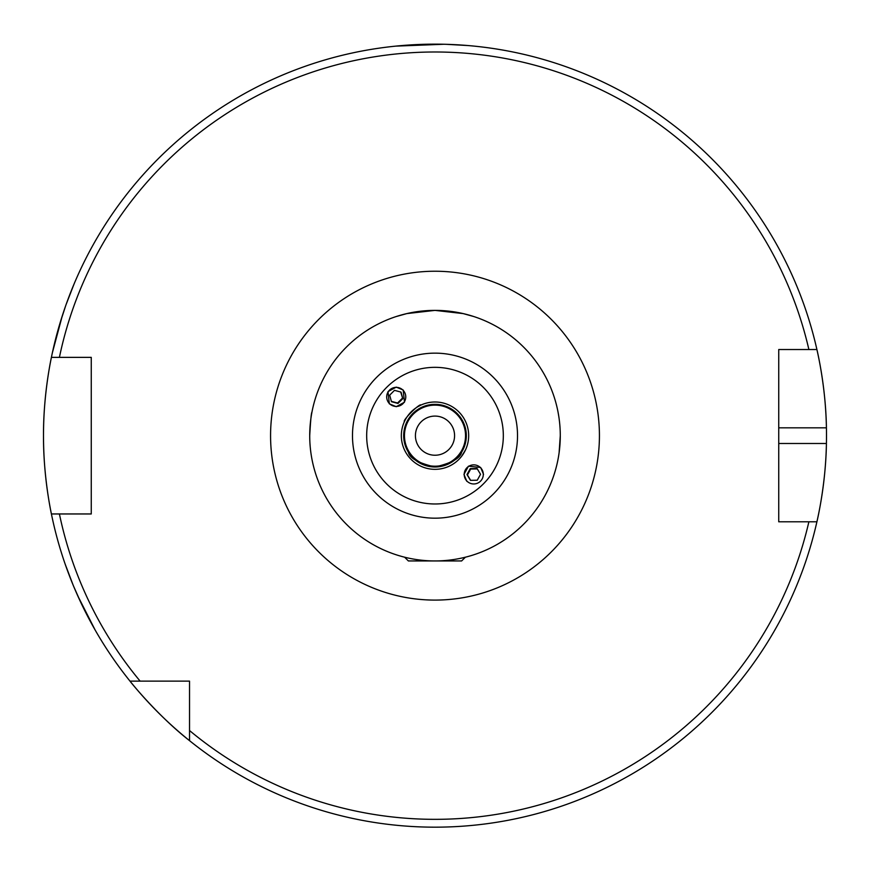 <?xml version="1.0" encoding="UTF-8"?>
<svg xmlns="http://www.w3.org/2000/svg" width="870" height="870" viewBox="0 0 870 870"><rect width="100%" height="100%" fill="white"/><g stroke="black" fill="none" stroke-linecap="round" stroke-linejoin="round"><path stroke-width="1.3" d="M465.374 557.202L461.622 560.943L408.378 560.943L404.626 557.202M396.133 316.56L406.834 313.591L435 310.383L463.166 313.591L473.867 316.56M59.377 325.293L52.428 352.524L62.27 315.886M74.102 283.914L66.261 304.119M82.008 604.976L95.058 629.869L77.865 596.059M65.261 564.369L72.949 584.64M483.546 474.422L480.675 467.494L468.473 466.168L463.96 474.411L466.831 481.338M396.231 387.117L387.998 391.62L389.325 403.821L396.252 406.692L404.496 402.19L403.169 389.988L396.231 387.117M461.622 452.161C460.393 458.196 451.53 463.144 435.033 466.983C418.503 463.166 409.618 458.218 408.378 452.161C409.607 458.196 418.459 463.134 434.935 466.983C451.497 463.166 460.393 458.229 461.622 452.161M417.48 406.91L420.993 405.039C419.884 402.886 402.223 420.547 404.387 421.656M309.72 435.663A125.28 125.28 0 0 1 435 310.383A125.28 125.28 0 0 1 560.28 435.663A125.28 125.28 0 0 1 435 560.943A125.28 125.28 0 0 1 309.72 435.663C310.546 420.591 311.297 412.75 311.949 412.119M466.32 435.663A31.32 31.32 0 0 1 435 466.983A31.32 31.32 0 0 1 403.68 435.663A31.32 31.32 0 0 1 435 404.343A31.32 31.32 0 0 1 466.32 435.663A31.32 31.32 0 0 0 435 404.343A31.32 31.32 0 0 0 403.68 435.663M558.051 412.119L558.834 416.654M560.28 435.663L559.095 452.889M443.733 44.261L395.85 46.121L428.747 44.207M446.158 44.316L467.799 45.534M778.737 443.493L826.424 443.493A391.5 391.5 0 0 1 816.908 521.793C816.691 522.696 825.826 485.612 826.424 443.493A391.5 391.5 0 0 0 826.424 427.833C825.847 385.888 816.702 348.62 816.908 349.533L778.737 349.533L778.737 521.793L816.908 521.793A391.5 391.5 0 0 1 51.406 513.963A391.5 391.5 0 0 1 50.601 509.874M50.275 508.189A391.5 391.5 0 0 1 43.5 435.663C43.25 393.675 51.613 356.428 51.406 357.363A391.5 391.5 0 0 1 816.908 349.533L808.882 349.533A383.67 383.67 0 0 0 59.41 357.363L91.263 357.363L91.263 513.963L51.406 513.963C51.624 514.964 43.239 477.565 43.5 435.663A391.5 391.5 0 0 1 51.406 357.363L59.41 357.363L51.406 357.363A391.5 391.5 0 0 0 43.5 435.663M415.425 435.663A19.575 19.575 0 0 1 435 416.088A19.575 19.575 0 0 1 454.575 435.663A19.575 19.575 0 0 1 435 455.238A19.575 19.575 0 0 1 415.425 435.663M73.885 586.88L80.964 602.79M189.529 740.653C158.253 716.336 129.913 681.351 130.011 681.134L189.529 681.134L189.529 740.653M461.622 456.271L465.613 449.67M435.087 310.383L428.366 310.557M420.362 311.242L415.197 311.96M412.967 312.33L411.456 312.613M189.529 730.528A383.67 383.67 0 0 0 808.882 521.793L816.908 521.793M140.135 681.134A383.67 383.67 0 0 1 59.41 513.963L51.406 513.963M65.457 306.403L60.073 322.966M826.424 427.833A391.5 391.5 0 0 0 816.908 349.533A391.5 391.5 0 0 1 826.424 427.833L778.737 427.833M393.773 387.683A9.548 9.537 135 0 0 387.019 399.373A9.548 9.537 135 0 0 398.699 406.116A9.548 9.537 135 0 0 405.453 394.425A9.548 9.537 135 0 0 393.773 387.683M389.695 395.143L391.446 401.69L397.992 403.441L402.788 398.656L401.037 392.109L394.491 390.347L389.695 395.143M400.689 392.011L402.788 398.656M402.353 398.221L397.557 403.006L397.992 403.441M391.348 401.353L397.557 403.006M468.832 466.244A9.548 9.537 -45 0 0 465.58 479.348A9.548 9.537 -45 0 0 478.685 482.589A9.548 9.537 -45 0 0 481.936 469.485A9.548 9.537 -45 0 0 468.832 466.244M466.983 474.552L470.474 480.36L477.26 480.218L480.534 474.291L477.043 468.484L470.257 468.615L466.983 474.552L467.418 474.987L470.692 469.05L470.257 468.615M477.304 468.919L470.692 469.05M467.418 474.987L470.648 480.349M404.463 435.663A30.537 30.537 0 0 1 435 405.126A30.537 30.537 0 0 1 465.537 435.663A30.537 30.537 0 0 1 435 466.2A30.537 30.537 0 0 1 404.463 435.663M517.519 435.663A82.519 82.519 0 0 1 435 518.183A82.519 82.519 0 0 1 352.48 435.663A82.519 82.519 0 0 1 435 353.144A82.519 82.519 0 0 1 517.519 435.663M503.328 435.663A68.328 68.328 0 0 1 435 503.98A68.328 68.328 0 0 1 366.672 435.663A68.328 68.328 0 0 1 435 367.336A68.328 68.328 0 0 1 503.328 435.663M468.669 435.663A33.669 33.669 0 0 1 435 469.332A33.669 33.669 0 0 1 401.331 435.663A33.669 33.669 0 0 1 435 401.994A33.669 33.669 0 0 1 468.669 435.663M270.57 435.663A164.43 164.43 0 0 1 435 271.233A164.43 164.43 0 0 1 599.43 435.663A164.43 164.43 0 0 1 435 600.093A164.43 164.43 0 0 1 270.57 435.663"/></g></svg>
